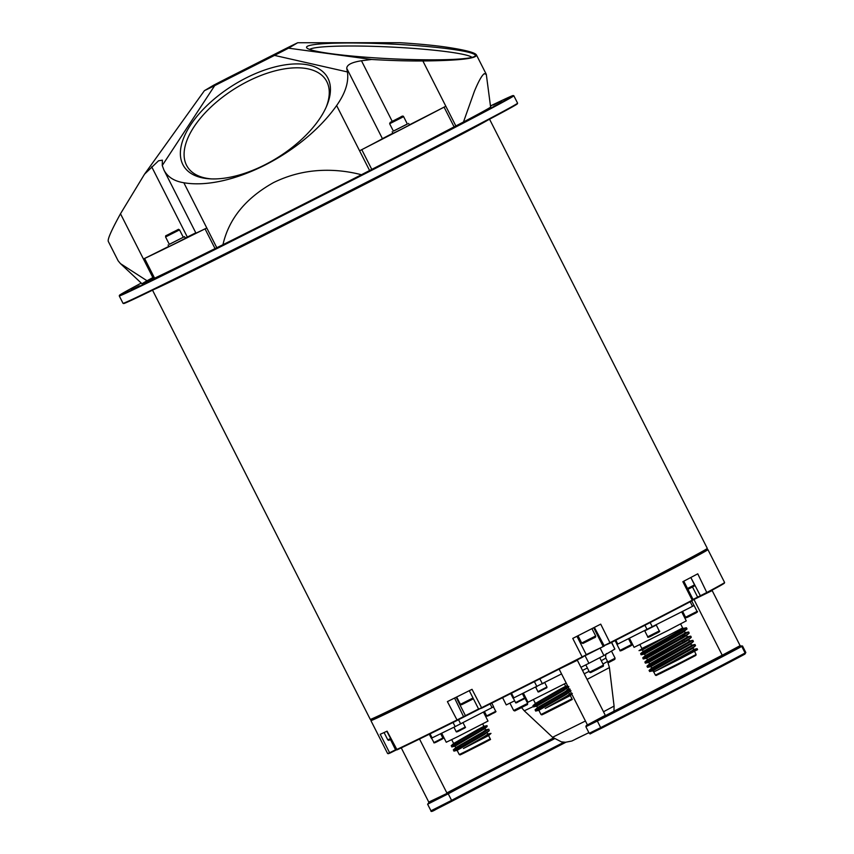 <?xml version="1.0" encoding="UTF-8"?>
<svg xmlns="http://www.w3.org/2000/svg" width="854" height="854" viewBox="0 0 854 854"><rect width="100%" height="100%" fill="white"/><g stroke="black" fill="none" stroke-linecap="round" stroke-linejoin="round"><path stroke-width="1.28" d="M539.023 710.314L535.725 711.008L535.116 709.813L537.625 707.56L564.761 691.889L567.462 689.883L566.714 688.42M536.899 706.141L533.611 706.834L533.003 705.639L535.501 703.386L559.306 689.648L561.345 689.605L559.338 689.701M564.43 683.915L565.636 686.274L559.306 689.648M537.518 707.656L536.75 706.141L563.971 690.342L568.871 686.509M570.984 690.683L566.095 694.515L538.863 710.314L540.998 714.52L571.988 698.807L570.333 695.551L545.194 708.457L566.875 696.063L569.575 694.056L568.839 692.594M541.383 703.482C521.367 712.93 543.977 700.985 561.953 690.801L568.198 687.011M567.782 686.178L561.324 689.573M543.496 707.656C523.481 717.104 546.09 705.169 564.067 694.985L570.323 691.185M540.774 702.287C520.759 711.734 543.368 699.789 561.345 689.605M542.888 706.461C522.872 715.908 545.492 703.974 563.459 693.79L569.714 690M692.914 647.887L693.704 649.435L692.114 650.695L657.559 670.027A22.983 0.544 -27.1 0 0 656.267 670.742L653.62 671.959L653.011 670.764L691.324 649.147L692.914 647.887L691.9 648.069M651.666 668.106L650.897 666.579L689.21 644.973L690.801 643.713L689.776 643.895M657.569 667.935L649.691 671.511L649.061 670.433L651.741 668.041L689.989 646.521L691.58 645.261L690.801 643.713M654.484 661.861L649.563 663.953L648.773 662.405L687.096 640.799L688.676 639.539L687.662 639.721M649.563 663.953L687.876 642.347L689.466 641.087L688.676 639.539M652.36 657.676L647.439 659.779L646.659 658.231L684.972 636.625L686.563 635.365L685.538 635.547M647.439 659.779L685.762 638.162L687.342 636.903L686.563 635.365M650.246 653.502L645.325 655.605L644.535 654.057L682.858 632.451L687.054 628.886L686.157 627.807L682.389 629.238M645.325 655.605L683.638 633.988L685.228 632.729L684.481 631.266M648.122 649.328L643.201 651.431L642.421 649.883L667.177 636.07L641.877 648.496M643.201 651.431L681.524 629.814L683.104 628.555L682.773 627.904L667.177 636.07M642.518 649.883L639.016 650.631L643.361 648.079M684.716 634.639L682.784 635.483M644.642 654.057L641.14 654.804L686.862 629.152M641.14 654.804L640.639 653.662L686.509 627.807M646.756 658.231L643.254 658.978L647.599 656.427L687.331 634.458L689.178 633.06L688.623 631.981L684.855 632.729M643.254 658.978L642.752 657.836L688.623 631.981M648.88 662.405L645.368 663.152L649.713 660.601L689.445 638.643L691.292 637.233L690.747 636.155L686.968 636.903M645.368 663.152L644.877 662.01L690.747 636.155M655.445 663.761L647.567 667.337L651.837 664.775L691.569 642.816L693.405 641.407L692.861 640.34L689.093 641.076M647.492 667.337L646.99 666.184L692.861 640.34M649.606 671.511L693.683 646.99L695.53 645.581L694.985 644.514L691.206 645.25M649.115 670.369L694.985 644.514M457.274 750.346L453.986 751.04L453.378 749.844L455.876 747.592L483.012 731.921L485.712 729.903L484.976 728.441M455.161 746.172L451.862 746.855L451.254 745.67L453.762 743.418L477.567 729.679L479.596 729.636L477.589 729.732M482.691 723.946L483.887 726.306L477.567 729.679M455.769 747.688L455.001 746.172L484.688 728.697L487.122 726.54L487.036 725.633L479.574 729.604M461.758 747.688C441.731 757.135 464.352 745.19 482.329 735.006L489.246 730.714L484.346 734.547L457.125 750.346L459.26 754.552L467.789 750.41L490.239 738.838L488.595 735.582L463.444 748.488L485.136 736.095L487.837 734.088L487.09 732.625M459.633 743.514C439.618 752.961 462.227 741.016 480.204 730.832L487.122 726.54M483.887 726.306L487.036 725.633M489.246 730.714L488.851 729.22L485.307 729.903M459.025 742.318C439.009 751.766 461.63 739.82 479.596 729.636M461.149 746.492C441.134 755.939 463.743 744.005 481.72 733.821L488.851 729.22M587.84 724.694L605.305 715.321L587.84 724.694M559.423 668.97L577.357 660.249L605.305 715.321M722.644 655.029L740.108 645.656L722.644 655.029M694.217 599.369L712.172 590.584L740.108 645.656M446.311 793.729L428.772 802.087L446.311 793.729M488.584 735.593L490.986 733.426L463.444 748.488M490.975 733.394L487.42 734.077M491.765 703.12L493.612 706.781L455.161 726.615L431.355 738.262L429.306 734.226M430.053 733.853L432.113 737.899L432.775 737.578M483.439 712.065L488.008 721.075L457.744 736.66L446.247 742.254L441.667 733.223M491.018 708.147L492.139 707.571M454.509 726.935L455.161 726.615L453.058 722.463M460.53 723.904L461.651 723.327M656.267 670.742L676.955 660.42L695.263 650.086L697.099 648.688L693.331 649.435M679.869 636.262L680.328 637.169M680.873 638.237L681.204 638.888M681.994 640.436L682.453 641.343M682.997 642.421L683.328 643.062M685.111 646.595L685.442 647.236M687.235 650.769L687.566 651.421M681.524 635.28L682.004 636.209M682.549 637.287L682.858 637.917M683.648 639.454L684.118 640.393M684.662 641.461L684.983 642.091M686.787 645.635L687.096 646.264M688.9 649.819L689.221 650.438M682.41 634.746L682.89 635.696L682.41 634.746M683.435 636.774L683.744 637.383L683.435 636.774M685.559 640.948L685.858 641.557L685.559 640.948M687.673 645.122L687.982 645.731L687.673 645.122M689.797 649.307L690.096 649.905L689.797 649.307M690.886 651.453L691.366 652.403L690.886 651.453M681.77 637.735L682.09 638.365M683.883 641.909L684.214 642.55M686.008 646.083L686.328 646.724M688.121 650.257L688.452 650.897M648.271 649.36L647.919 648.677L652.776 646.254L653.043 646.766M649.318 647.951L649.648 648.602M651.399 652.04L651.773 652.787M653.513 656.214L653.886 656.961M654.431 658.039L654.847 658.85M656.555 662.213L656.961 663.024M658.669 666.387L659.085 667.198M650.022 652.808L650.385 653.534M652.136 656.982L652.509 657.708M655.167 662.96L655.584 663.782M657.292 667.134L657.708 667.956M657.826 656.192L658.22 656.993M659.01 658.53L659.395 659.299M662.053 664.54L662.458 665.341M691.719 600.97L694.024 605.518L689.306 607.984L617.047 644.428L615.093 640.585M681.716 611.902L686.274 620.879L668.372 630.284L634.074 647.353L629.505 638.344M697.099 648.688L697.59 649.648L676.955 660.42M680.617 623.954L682.656 627.968L668.682 635.301L641.941 648.624L639.902 644.61M617.036 644.418L620.121 642.934M644.823 630.839L655.616 625.384M689.306 607.984L694.024 605.507M571.774 694.046L545.194 708.457M561.558 673.913L513.094 698.23L510.745 693.576M536.259 686.904L536.91 686.584L534.401 681.641M566.17 683.008L527.986 702.223L523.406 693.192M542.269 683.873L543.4 683.296M513.873 697.857L514.514 697.547M370.284 719.367A188.958 1.943 153.1 0 0 463.829 673.827A188.958 1.943 153.1 0 0 638.525 585.022A188.958 1.943 153.1 0 0 707.293 548.396A188.958 1.943 153.1 0 1 707.293 548.396L706.888 549.634A188.04 1.932 153.1 0 1 638.461 586.079A188.04 1.932 153.1 0 1 464.608 674.457A188.04 1.932 153.1 0 1 371.522 719.773L370.284 719.367A188.958 1.943 153.1 0 1 370.262 719.356L152.535 290.189M706.941 549.453A188.499 1.932 153.1 0 1 707.272 549.389A188.499 1.932 153.1 0 1 540.07 636.411A188.499 1.932 153.1 0 1 371.095 719.943A188.499 1.932 153.1 0 1 371.341 719.719M371.095 719.943L370.892 720.562A188.958 1.943 -26.9 0 0 370.892 720.584A188.958 1.943 -26.9 0 0 540.283 636.828A188.958 1.943 -26.9 0 0 707.913 549.602A188.958 1.943 -26.9 0 0 707.902 549.592L724.598 582.481A188.958 1.943 153.1 0 1 724.598 582.503A188.958 1.943 153.1 0 1 707.144 592.313L693.064 599.444M692.498 586.986L697.654 597.138L692.498 586.986M692.103 600.768L692.231 600.191A188.958 1.943 153.1 0 1 610.098 642.635L603.02 646.147L593.69 627.733L603.02 646.147L610.172 643.105A188.499 1.932 -26.9 0 0 692.103 600.768L693.181 599.679L692.231 600.191L682.848 581.702A188.958 1.943 -26.9 0 0 697.761 573.813L706.984 592.911A188.499 1.932 -26.9 0 0 724.395 583.122L724.598 582.503M586.154 655.189L603.618 646.35A179.735 1.847 153.1 0 1 603.618 646.35L586.25 654.623M582.279 657.345L582.14 656.907A188.958 1.943 153.1 0 1 481.41 707.806L478.656 709.14L481.795 708.115A188.499 1.932 -26.9 0 0 582.279 657.345L586.303 654.73L582.14 656.907L572.756 638.418A188.958 1.943 -26.9 0 0 600.714 624.146L610.172 643.105M478.571 708.969L465.43 715.663L456.1 697.27L465.43 715.663L456.783 720.103A188.958 1.943 153.1 0 1 396.459 749.641L386.819 731.27M396.203 749.759L397.057 749.855A188.499 1.932 -26.9 0 0 457.232 720.392L447.4 701.614A188.958 1.943 -26.9 0 0 472.027 689.317L481.795 708.115M457.232 720.392L465.302 716.25A179.735 1.847 153.1 0 1 465.302 716.25L479.019 709.258M396.085 749.524L389.595 752.769L380.211 734.269A188.958 1.943 -26.9 0 0 387.075 731.152L397.057 749.855M390.214 752.972L389.595 752.769A188.958 1.943 153.1 0 1 387.588 753.484L388.207 753.687A188.499 1.932 -26.9 0 0 390.214 752.972L396.469 749.844M387.588 753.484A188.958 1.943 153.1 0 1 387.577 753.463L370.892 720.584M693.085 599.946L706.984 592.911M478.656 709.14L469.294 690.683M611.496 642.432L614.859 649.061L611.656 642.347M614.859 649.061L603.906 655.541L600.116 648.069M585.15 655.872L588.918 663.291L603.906 655.541M502.59 697.686L506.251 704.913L514.652 700.803M588.918 663.291L580.944 667.316M524.698 695.732L523.705 696.234M154.36 289.303A188.958 1.943 -26.9 0 0 420.68 155.62A188.958 1.943 -26.9 0 0 487.773 120.147M131.367 289.784L139.351 285.791L131.367 289.784M437.056 146.578A220.759 2.263 -26.9 0 0 517.385 103.793L517.588 103.174A221.218 2.274 153.1 0 1 517.588 103.174A221.218 2.274 153.1 0 1 437.088 146.055A221.218 2.274 153.1 0 1 232.555 250.03A221.218 2.274 153.1 0 1 123.051 303.341A221.218 2.274 153.1 0 1 123.029 303.33L123.67 303.544A220.759 2.263 -26.9 0 0 232.95 250.339A220.759 2.263 -26.9 0 0 437.056 146.578M490.484 105.917A220.759 2.263 153.1 0 1 513.201 95.541A220.759 2.263 153.1 0 1 432.882 138.359A220.759 2.263 153.1 0 1 226.972 243.027A220.759 2.263 153.1 0 1 119.475 295.281L119.272 295.9A221.218 2.274 -26.9 0 0 119.272 295.932A221.218 2.274 -26.9 0 0 227.901 243.08A221.218 2.274 -26.9 0 0 433.33 138.658A221.218 2.274 -26.9 0 0 513.841 95.755A221.218 2.274 -26.9 0 0 513.82 95.744L517.588 103.153M119.475 295.281A220.759 2.263 153.1 0 1 141.273 283.08M501.33 101.071L493.345 105.063L501.33 101.071M475.891 115.813L481.667 112.824L475.891 115.813M356.993 177.194L366.046 172.561L356.993 177.194M214.29 249.261L224.26 244.212L214.29 249.261M164 274.049L174.6 268.743L164 274.049M419.976 144.828L431.996 138.679L419.976 144.828M490.495 106.045L492.064 105.298L490.506 106.142M142.629 284.499L150.411 280.592L142.629 284.499M390.556 159.933L398.348 156.036L390.556 159.933M169.305 244.319L184.528 236.643L169.327 244.361L165.569 236.964L179.543 229.875L183.3 237.273M168.089 244.991L168.921 246.635L177.184 242.547L185.361 238.287L184.528 236.643M169.775 233.836L175.892 230.697L169.775 233.836M393.374 131.1L407.347 124.001M407.379 124.054L393.395 131.142L389.648 123.745L403.622 116.656L407.379 124.054M392.167 131.762L393 133.405L401.263 129.328L409.44 125.068L408.607 123.424M398.711 118.076L392.488 121.257L398.733 118.13M476.436 54.912C477.066 58.531 459.206 60.559 422.879 60.976C407.7 61.072 390.588 60.57 371.543 59.47L288.524 48.166A58.542 0.598 153.1 0 1 274.518 55.403L347.418 71.939C348.923 82.101 345.315 93.31 336.625 105.544C302.604 153.859 229.79 190.655 183.834 182.745C174.237 181.229 167.608 176.992 163.936 170.042L162.249 165.505L214.696 85.635A58.542 0.598 153.1 0 1 204.405 90.673L213.564 85.251A58.542 0.598 153.1 0 1 227.57 78.013L287.392 47.792A58.542 0.598 153.1 0 1 297.683 42.753L399.896 42.7C418.77 43.906 434.227 45.379 446.268 47.13C464.907 49.927 474.963 52.521 476.436 54.912L486.3 74.351L490.612 107.028A195.406 2.007 153.1 0 1 463.476 121.994A122.592 1.26 153.1 0 1 455.844 125.954L454.093 126.862A191.723 1.964 153.1 0 1 371.789 169.391L369.59 170.522A122.592 1.26 153.1 0 1 361.423 174.739A195.406 2.007 153.1 0 1 222.958 244.703A122.592 1.26 153.1 0 1 216.799 247.724L215.048 248.589A191.723 1.964 153.1 0 1 154.606 278.19L153.453 278.746A122.592 1.26 153.1 0 1 148.009 281.404A195.406 2.007 153.1 0 1 142.084 283.848A195.406 2.007 153.1 0 1 152.866 277.582M148.009 281.404L120.457 263.608L118.14 260.822L108.277 241.383C107.465 239.259 111.543 230.057 120.489 213.767L153.453 278.746M361.423 174.739C348.186 171.291 334.843 169.85 321.392 170.405C304.547 171.12 288.577 175.198 273.461 182.628C245.621 198.235 228.787 218.923 222.958 244.703M486.3 74.351L484.271 73.69C481.902 75.301 478.592 81.183 474.376 91.346L463.476 121.994M422.879 60.976L445.831 106.227L444.08 107.134A191.723 1.964 153.1 0 1 361.776 149.663L359.577 150.795L369.59 170.522M183.834 182.745L206.796 227.997L205.045 228.861A191.723 1.964 153.1 0 1 144.593 258.463L143.451 259.018A62.748 0.64 153.1 0 0 168.804 246.4M347.418 71.939L346.756 68.363C346.809 64.819 351.709 62.289 361.466 60.762L371.543 59.47M455.844 125.954L445.831 106.227A62.748 0.64 153.1 0 1 409.344 124.876M392.893 133.192L382.421 138.647A62.748 0.64 153.1 0 1 359.577 150.795L336.625 105.544M204.405 90.673L144.529 174.173L158.545 160.787L162.399 160.157L162.249 165.505M216.799 247.724L206.796 227.997A62.748 0.64 153.1 0 1 195.929 233.089L163.936 170.042M195.79 232.811L187.336 237.049A62.748 0.64 153.1 0 1 185.265 238.095M144.529 174.173L120.489 213.767M214.696 85.635L274.518 55.403M288.524 48.166L297.683 42.753M474.525 56.481A84.482 7.366 -177.2 0 1 388.719 58.659A84.482 7.366 -177.2 0 1 306.832 47.909A84.482 7.366 -177.2 0 1 307.323 46.319A84.482 7.366 -177.2 0 1 400.494 44.547A84.482 7.366 -177.2 0 1 474.941 56.183A84.482 7.366 -177.2 0 1 474.525 56.481M264.644 164.929A84.482 42.465 147.9 0 1 210.308 178.86A84.482 42.465 147.9 0 1 182.905 140.013A84.482 42.465 147.9 0 1 246.176 77.917A84.482 42.465 147.9 0 1 326.751 105.832A84.482 42.465 147.9 0 1 264.644 164.929M471.984 57.41A81.717 7.12 2.8 0 0 392.221 47.098A81.717 7.12 2.8 0 0 309.917 49.244A81.717 7.12 2.8 0 0 309.65 49.415M326.196 107.113A81.717 41.077 -32.1 0 0 247.745 81.365A81.717 41.077 -32.1 0 0 186.77 140.803A81.717 41.077 -32.1 0 0 211.707 178.924M595.665 635.952L581.691 643.041L582.994 643.425L593.84 637.959C595.345 637.564 595.953 636.903 595.665 635.952L591.939 628.629M583.047 643.404L592.793 638.376M390.524 738.571L387.801 739.884L384.076 732.551M390.886 739.286L388.773 740.375L387.801 739.884M513.67 710.475L514.738 710.944L521.057 707.838C529.704 703.109 526.993 705.511 527.644 703.386L513.67 710.475L509.955 703.152M514.919 710.88L524.836 705.778M742.51 645.987L740.578 645.976A0.918 0.854 61.6 0 1 741.763 646.414L742.51 645.987L745.841 652.563L745.094 652.99A188.958 1.943 153.1 0 1 600.672 727.619L589.207 733.298L585.876 726.722L597.341 721.043L596.861 720.242L586.25 725.494L585.876 726.722M600.672 727.619L597.341 721.043A188.958 1.943 -26.9 0 0 741.763 646.414L745.094 652.99A0.918 0.854 61.6 0 1 744.752 654.196A188.04 1.932 -26.9 0 1 601.035 728.462L600.672 727.619M740.578 645.976A188.04 1.932 153.1 0 1 596.861 720.242M722.228 655.189L605.155 715.769A165.911 1.697 -26.9 0 0 722.228 655.189A0.918 0.854 -118.4 0 0 722.196 655.21M591.203 733.276L744.763 654.185L745.841 652.563M563.939 742.222A164.993 1.697 -26.9 0 0 451.585 800.379L448.243 793.804A164.993 1.697 153.1 0 1 554.417 738.795M553.595 738.166A165.911 1.697 -26.9 0 0 447.069 793.366L428.719 802.579A0.918 0.854 -118.4 0 0 428.676 802.6M428.719 802.579A188.04 1.932 153.1 0 1 429.316 802.258L427.619 804.222L448.243 793.804A0.918 0.854 61.6 0 0 447.069 793.366M446.834 792.95A188.04 1.932 153.1 0 1 553.403 738.005L446.834 792.95M432.754 810.873L451.232 801.586A165.911 1.697 153.1 0 1 565.892 742.243L451.254 801.575A0.918 0.854 -118.4 0 0 451.585 800.379L430.96 810.798L427.619 804.222M492.021 707.635L490.143 703.931M460.637 723.85L458.545 719.73M483.866 743.012L463.156 753.249M493.452 706.877L495.704 711.297L492.406 713.026L486.663 715.887L484.453 711.542M487.559 716.068L492.523 713.581C488.552 715.855 486.588 716.623 486.663 715.887M462.985 722.633L465.227 727.053L461.929 728.772L456.185 731.632L453.933 727.213M457.082 731.814L462.046 729.327C458.075 731.6 456.121 732.369 456.185 731.632M440.664 733.714L442.842 738.005L433.971 742.532L431.558 738.166M434.697 742.777L439.671 740.29C435.689 742.564 433.736 743.332 433.8 742.596M615.809 640.222L617.773 644.087M650.172 622.566L652.445 627.028M647.193 629.686L644.941 625.256M692.498 606.329L690.181 601.782M693.448 656.491L660.163 673.646M694.515 651.356L696.106 654.484L682.132 661.818L655.392 675.13L653.758 671.917M619.983 650.385C619.492 651.538 621.701 650.716 626.59 647.919C631.266 645.805 632.899 644.685 631.49 644.546L619.983 650.385L616.972 644.471M626.11 648.165L631.159 645.539M647.748 636.785C647.268 637.938 649.478 637.116 654.367 634.319C659.042 632.206 660.665 631.085 659.256 630.946L647.748 636.785L644.749 630.871M653.886 634.565L658.936 631.939M685.57 617.239C685.089 618.403 687.289 617.581 692.188 614.784C696.853 612.66 698.487 611.539 697.077 611.4L685.57 617.239L682.624 611.432M691.697 615.029L696.757 612.393M542.375 683.819L539.867 678.877M513.852 697.867L511.493 693.202M571.988 698.807C569.842 701.155 577.037 696.8 565.615 702.981L544.905 713.218M544.735 682.602L546.966 687.022L540.006 690.598L537.924 691.612L535.682 687.182M539.312 691.494L540.529 690.95C548.684 686.605 546.411 688.452 546.966 687.022M522.402 693.683L524.591 697.985L517.62 701.561L515.549 702.564L513.297 698.145M516.926 702.458L518.143 701.913C526.299 697.569 524.025 699.415 524.591 697.985M463.765 717.061L454.552 698.038M395.754 750.207L390.491 739.596M690.843 577.485L700.59 596.177M594.373 627.38L604.333 646.03M525.509 699.18L526.267 698.818M601.269 660.708L605.86 658.124C605.443 655.007 605.817 653.47 606.959 653.513M582.535 670.454L587.381 667.956M575.479 739.169L588.886 732.668L571.817 741.026L565.551 742.254L561.398 741.87L552.581 737.28L524.271 710.795L533.43 706.482M613.973 711.275L614.079 706.087L603.49 711.756M585.449 721.011L552.581 737.28M605.86 658.124L607.557 661.466L602.967 664.049M589.079 671.308L584.243 673.806M566.181 683.029L564.772 683.744M527.964 702.169L527.206 702.532M567.28 689.52L569.031 688.634M587.082 679.41L609.425 667.593L607.557 661.466M599.764 657.74L603.479 665.063L596.871 668.511L589.506 672.151L585.812 664.86M590.754 672.557L600.682 667.454M611.475 651.058L615.093 658.188L607.813 661.978M615.093 658.188L614.795 659.373L608.176 662.811L612.297 660.59M176.959 230.196L168.302 234.604L176.959 230.196M391.57 121.684L400.259 117.265L391.57 121.684M472.999 697.996L460.413 704.326L456.687 696.981M462.697 704.155L473.415 698.796L461.544 704.774L460.413 704.326M473.383 698.743L471.248 699.789M690.811 577.507L694.537 584.862L687.513 588.513M444.08 107.134L454.093 126.862M361.776 149.663L371.789 169.391M205.045 228.861L215.048 248.589M144.593 258.463L154.606 278.19M392.21 121.353L361.466 60.762M382.421 138.647L346.756 68.363M187.336 237.049L151.681 166.765M533.451 699.639L535.394 703.482M451.702 739.671L453.655 743.514M581.691 643.041L577.987 635.75M527.644 703.386L523.95 696.117M559.274 669.419L587.21 724.491M694.088 599.754L722.025 654.826M601.035 728.462C584.702 736.287 592.441 733.554 589.207 733.298M401.263 747.869L428.772 802.087M419.517 739.03L446.856 792.907M451.254 801.575L436.18 809.282C432.423 811.514 430.683 812.026 430.96 810.798M490.239 738.838C488.104 741.187 495.288 736.831 483.876 743.012L462.9 753.602L460.114 754.904L459.26 754.552M495.704 711.297C496.558 711.51 495.501 712.279 492.523 713.581M465.227 727.053C466.081 727.266 465.024 728.024 462.046 729.327M442.842 738.005C443.706 738.219 442.65 738.988 439.671 740.29M653.118 670.764L649.691 671.511M692.711 648.175L695.337 645.859M650.994 666.59L647.567 667.337M690.598 644.001L693.213 641.685M688.473 639.827L691.099 637.511M686.36 635.654L688.986 633.326M646.99 666.184L649.616 663.868M644.877 662.01L647.503 659.694M642.752 657.836L645.389 655.52M640.639 653.662L643.265 651.335M686.157 627.807L682.741 628.555M696.106 654.484L695.829 655.424L674.233 666.622L656.118 675.514L655.392 675.13M647.802 648.688L648.165 649.414M649.915 652.862L650.289 653.588M652.029 657.036L652.403 657.761M655.071 663.014L655.488 663.846M657.185 667.187L657.601 668.02M678.642 631.554L679.111 632.483M631.49 644.546L628.565 638.803M659.256 630.946L656.267 625.053M697.077 611.4L694.078 605.486M572.34 693.363L569.17 694.046M570.226 689.189L567.045 689.872M570.323 695.562L571.849 694.195M565.626 686.274L567.611 685.847M565.615 702.981L544.649 713.57L541.852 714.873L540.998 714.52M537.924 691.612C537.967 692.242 538.831 692.018 540.518 690.95M515.549 702.564C515.581 703.194 516.446 702.981 518.143 701.913M707.272 549.389L707.902 549.592M693.181 599.679L683.798 581.2M586.303 654.73L576.941 636.283M614.079 706.087L609.425 667.593M524.271 710.795L521.548 707.592M603.479 665.063C602.828 667.187 605.539 664.796 596.903 669.515L590.584 672.621L589.506 672.151M707.293 548.375L489.555 119.208M119.272 295.932L123.029 303.33M513.201 95.541L513.82 95.744M179.543 229.875C177.451 229.15 180.984 228.37 172.06 232.555C163.477 237.284 166.284 234.765 165.569 236.964M389.648 123.745L390.214 122.4L400.27 117.254C402.149 115.941 403.259 115.738 403.622 116.656M694.537 584.862L694.238 586.047L687.929 589.324M142.084 283.848L120.457 263.608"/></g></svg>
